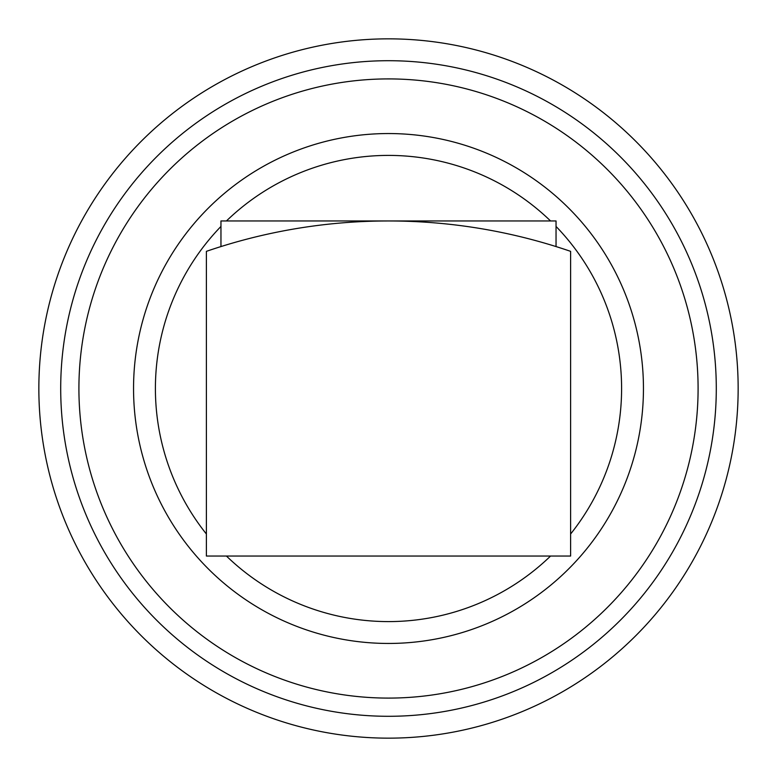 <?xml version="1.0" encoding="UTF-8"?>
<svg xmlns="http://www.w3.org/2000/svg" width="777" height="777" viewBox="0 0 777 777"><rect width="100%" height="100%" fill="white"/><g stroke="black" fill="none" stroke-linecap="round" stroke-linejoin="round"><path stroke-width="1.17" d="M570.609 251.35A560.897 560.897 0 0 0 206.391 251.35L206.391 556.041L570.609 556.041L570.609 251.35M220.959 246.562L220.959 220.959L388.364 220.959M388.519 220.959L556.041 220.959L556.041 246.562M133.547 388.5A254.953 254.953 0 0 1 515.977 167.706A254.953 254.953 0 0 1 515.977 609.294A254.953 254.953 0 0 1 133.547 388.5M78.914 388.5A309.586 309.586 0 0 1 543.288 120.386A309.586 309.586 0 0 1 543.298 656.614A309.586 309.586 0 0 1 78.914 388.5M60.703 388.5A327.797 327.797 0 0 1 552.398 104.623A327.797 327.797 0 0 1 552.398 672.377A327.797 327.797 0 0 1 60.703 388.5M38.85 388.5A349.65 349.65 0 0 1 563.325 85.693A349.65 349.65 0 0 1 563.325 691.307A349.65 349.65 0 0 1 38.85 388.5M206.391 534.003A233.1 233.1 0 0 1 220.959 226.437M226.437 220.959A233.1 233.1 0 0 1 550.563 220.959M556.041 226.437A233.1 233.1 0 0 1 570.609 534.003M550.563 556.041A233.1 233.1 0 0 1 226.437 556.041"/></g></svg>
